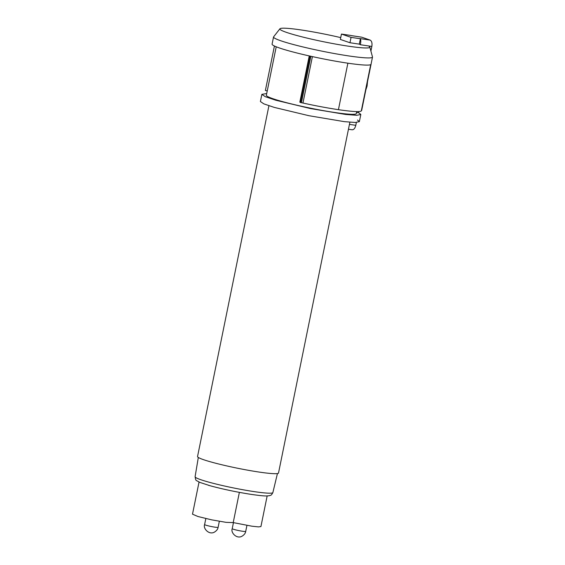 <?xml version="1.0" encoding="UTF-8"?>
<svg xmlns="http://www.w3.org/2000/svg" width="565" height="565" viewBox="0 0 565 565"><rect width="100%" height="100%" fill="white"/><g stroke="black" fill="none" stroke-linecap="round" stroke-linejoin="round"><path stroke-width="0.85" d="M349.883 122.21L278.51 473.025A41.316 3.468 -168.5 0 1 259.208 472.079A41.316 3.468 -168.5 0 1 217.956 463.809A41.316 3.468 -168.5 0 1 197.538 456.555L268.919 105.74M210.06 485.731L199.551 482.305C195.384 479.6 196.104 481.705 195.095 476.733L198.322 457.459M340.73 37.615A45.899 3.849 11.5 0 0 279.929 28.773A45.899 3.849 11.5 0 0 286.504 32.389A45.899 3.849 11.5 0 0 337.609 44.423A45.899 3.849 11.5 0 0 369.814 47.065A45.899 3.849 11.5 0 0 368.472 45.935L371.848 46.436L370.901 51.076M279.929 28.773L273.615 36.81A50.49 4.238 11.5 0 0 273.538 36.979A50.49 4.238 11.5 0 0 280.847 40.786A50.49 4.238 11.5 0 0 336.062 53.844A50.49 4.238 11.5 0 0 372.497 57.107A50.49 4.238 11.5 0 0 372.483 56.924L369.814 47.065M359.298 44.134L349.961 42.742L351.056 37.368L360.392 38.752L359.298 44.134A36.725 3.079 -168.5 0 1 360.336 44.727L368.472 45.935M360.371 38.858C360.936 39.931 360.922 41.888 360.336 44.727M349.961 42.742L340.356 39.437L341.451 34.062L350.787 35.447A36.725 3.079 -168.5 0 1 351.578 35.673L361.642 37.17L370.117 40.087C371.749 40.984 372.321 43.102 371.848 46.436M351.056 37.368L341.451 34.062M370.117 40.087L360.053 38.59A36.725 3.079 -168.5 0 1 360.392 38.752M356.381 122.457L355.795 125.324C354.961 128.53 353.655 129.999 351.875 129.731M356.543 112.506L358.98 112.866L360.823 114.483L356.734 115.302L345.731 114.469L310.503 108.565L275.762 100.231L265.31 96.707L261.863 94.348L266.715 93.536M358.591 111.566L358.351 112.774M267.238 90.965L265.38 90.464L274.428 46.012M309.239 55.914L299.831 102.138L300.538 102.562L309.994 56.083M371.141 63.753L361.289 110.959C359.87 112.11 352.249 111.679 338.428 109.674C327.382 108.014 315.56 105.803 302.96 103.035L300.538 102.562M351.197 35.588L361.642 37.17M357.518 120.034L359.361 121.652L355.272 122.478L344.276 121.637L309.041 115.733L274.3 107.407L263.848 103.875L260.401 101.523L261.863 94.348M356.727 111.588L356.324 113.565A45.899 3.849 -168.5 0 1 310.573 108.19A45.899 3.849 -168.5 0 1 266.362 95.266L276.221 46.789M273.538 36.979L272.076 44.148A50.49 4.238 11.5 0 0 320.715 58.365A50.49 4.238 11.5 0 0 371.036 64.283L372.497 57.107M267.16 495.936L260.924 526.566L258.459 526.891L251.941 526.199L233.218 522.604L226.12 522.35L211.684 519.849L197.934 516.509L192.503 514.171L199.071 481.896M239.369 492.376L233.218 522.604M208.421 485.286C221.854 489.007 236.368 492.08 251.941 494.502C264.208 496.197 266.08 496.119 269.406 495.696C270.543 495.081 271.038 496.091 272.874 492.56L272.874 492.56A39.684 3.326 -168.5 0 1 254.335 491.642A39.684 3.326 -168.5 0 1 214.756 483.704A39.684 3.326 -168.5 0 1 195.095 476.733M204.615 524.567A6.886 0.579 11.5 0 0 205.611 525.09A6.886 0.579 11.5 0 0 214.898 527.159A6.886 0.579 11.5 0 0 218.111 527.315C217.864 529.13 216.649 530.719 214.481 532.082C209.099 535.288 202.899 528.48 204.615 524.567L205.837 518.564M232.222 528.663A6.886 0.579 11.5 0 0 233.218 529.186A6.886 0.579 11.5 0 0 242.498 531.248A6.886 0.579 11.5 0 0 245.711 531.411C245.464 533.226 244.257 534.815 242.081 536.178C236.7 539.384 230.499 532.576 232.222 528.663L233.444 522.66M349.438 124.378L355.795 125.324M371.134 63.887L361.649 110.507M310.87 56.274L301.42 102.724M312.403 56.613L302.96 103.035M347.885 63.188L338.428 109.674M370.711 64.643L361.289 110.959M367.476 81.953L367.102 86L365.88 89.779M348.45 129.251L352.165 129.802M359.361 121.652L360.823 114.483M245.711 531.411L246.933 525.408M218.111 527.315L219.333 521.311M272.874 492.56L277.436 473.562"/></g></svg>
